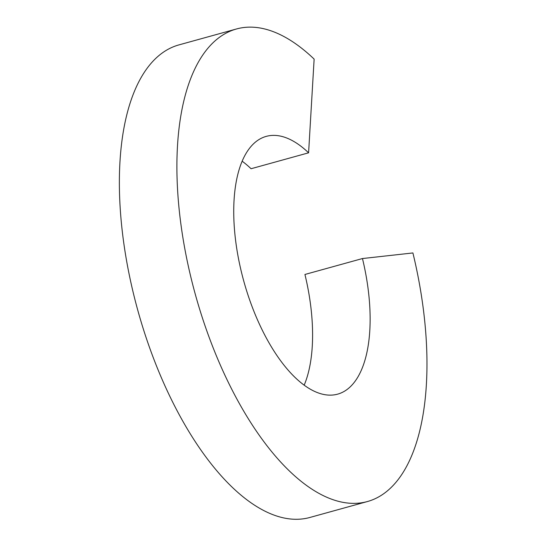 <?xml version="1.0" encoding="UTF-8"?>
<svg xmlns="http://www.w3.org/2000/svg" width="546" height="546" viewBox="0 0 546 546"><rect width="100%" height="100%" fill="white"/><g stroke="black" fill="none" stroke-linecap="round" stroke-linejoin="round"><path stroke-width="0.82" d="M304.163 385.217A133.736 60.285 -105.5 0 0 304.934 274.467L362.462 258.545A133.736 60.285 -105.5 0 1 337.605 394.157A133.736 60.285 -105.5 0 1 243.837 281.34A133.736 60.285 -105.5 0 1 266.271 136.37A133.736 60.285 -105.5 0 1 308.592 152.812L251.064 168.734A133.736 60.285 -105.5 0 0 242.185 161.234M362.462 258.545L412.906 252.948A245.188 110.524 -105.5 0 1 367.322 501.569L309.794 517.492A245.188 110.524 -105.5 0 1 137.892 310.66A245.188 110.524 -105.5 0 1 179.02 44.874L236.548 28.958A245.188 110.524 -105.5 0 1 314.134 59.104L308.592 152.812M367.322 501.569A245.188 110.524 -105.5 0 1 195.42 294.738A245.188 110.524 -105.5 0 1 236.548 28.958"/></g></svg>
